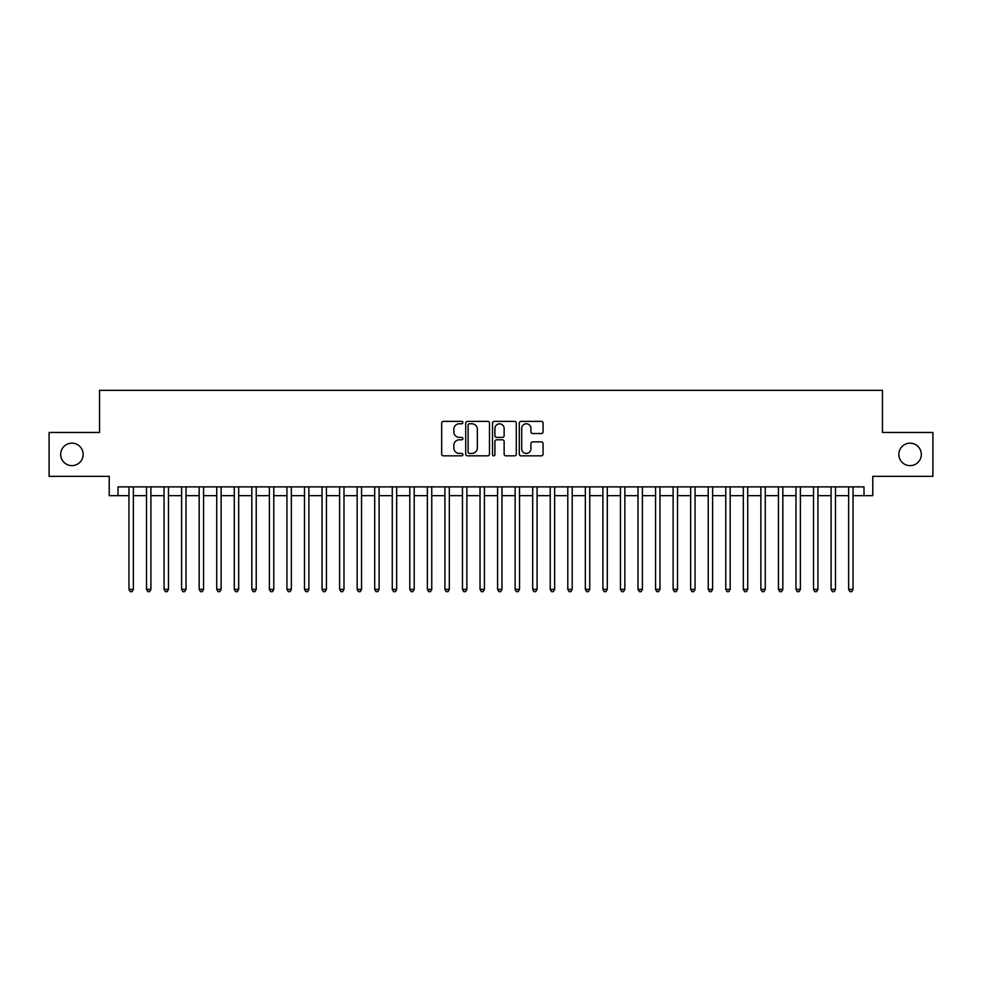 <?xml version="1.0" encoding="UTF-8"?>
<svg xmlns="http://www.w3.org/2000/svg" width="982" height="982" viewBox="0 0 982 982"><rect width="100%" height="100%" fill="white"/><g stroke="black" fill="none" stroke-linecap="round" stroke-linejoin="round"><path stroke-width="1.47" d="M462.915 422.579A1.203 1.203 0 0 0 461.712 421.376L443.398 421.376A1.718 1.718 0 0 0 441.679 423.095L441.679 454.114A1.718 1.718 0 0 0 443.398 455.832L461.712 455.832A1.203 1.203 0 0 0 462.915 454.629A1.203 1.203 0 0 0 461.712 453.426L459.343 453.426A5.511 5.511 0 0 1 453.831 447.902L453.831 445.325A5.511 5.511 0 0 1 459.343 439.813L461.712 439.813A1.203 1.203 0 0 0 462.915 438.598A1.203 1.203 0 0 0 461.712 437.395L459.343 437.395A5.511 5.511 0 0 1 453.831 431.884L453.831 429.306A5.511 5.511 0 0 1 459.343 423.782L461.712 423.782A1.203 1.203 0 0 0 462.915 422.579M898.849 454.396A11.232 11.232 0 0 0 910.081 465.64A11.232 11.232 0 0 0 921.312 454.396A11.232 11.232 0 0 0 910.081 443.164A11.232 11.232 0 0 0 898.849 454.396M60.688 454.396A11.232 11.232 0 0 0 71.919 465.64A11.232 11.232 0 0 0 83.151 454.396A11.232 11.232 0 0 0 71.919 443.164A11.232 11.232 0 0 0 60.688 454.396M541.352 433.516A1.718 1.718 0 0 0 543.071 431.798L543.071 423.095A1.718 1.718 0 0 0 541.352 421.376L521.025 421.376A1.718 1.718 0 0 0 519.294 423.095L519.294 454.114A1.718 1.718 0 0 0 521.025 455.832L541.352 455.832A1.718 1.718 0 0 0 543.071 454.114L543.071 443.606A1.718 1.718 0 0 0 541.352 441.875L532.649 441.875A1.718 1.718 0 0 0 530.931 443.606L530.931 448.811A4.603 4.603 0 0 1 526.315 453.426A4.603 4.603 0 0 1 521.712 448.811L521.712 428.398A4.603 4.603 0 0 1 526.315 423.782A4.603 4.603 0 0 1 530.931 428.398L530.931 431.798A1.718 1.718 0 0 0 532.649 433.516L541.352 433.516M118 495.652L118 486.876L864 486.876L864 495.652L872.777 495.652L872.777 476.344L932.9 476.344L932.9 432.461L882.437 432.461L882.437 390.333L99.563 390.333L99.563 432.461L49.1 432.461L49.1 476.344L109.223 476.344L109.223 495.652L128.961 495.652M489.49 423.095A1.718 1.718 0 0 0 487.772 421.376L467.444 421.376A1.718 1.718 0 0 0 465.714 423.095L465.714 454.114A1.718 1.718 0 0 0 467.444 455.832L487.772 455.832A1.718 1.718 0 0 0 489.49 454.114L489.49 423.095M494.228 421.376L514.556 421.376A1.718 1.718 0 0 1 516.287 423.095L516.287 454.114A1.718 1.718 0 0 1 514.556 455.832L505.865 455.832A1.718 1.718 0 0 1 504.134 454.114L504.134 441.532A1.718 1.718 0 0 0 502.416 439.813L496.647 439.813A1.718 1.718 0 0 0 494.916 441.532L494.916 454.629A1.203 1.203 0 0 1 493.713 455.832A1.203 1.203 0 0 1 492.51 454.629L492.51 423.095A1.718 1.718 0 0 1 494.228 421.376M133.356 495.652L146.514 495.652M150.909 495.652L164.068 495.652M168.462 495.652L181.621 495.652M186.015 495.652L199.174 495.652M203.569 495.652L216.727 495.652M221.122 495.652L234.281 495.652M238.675 495.652L251.834 495.652M256.228 495.652L269.387 495.652M273.782 495.652L286.94 495.652M291.335 495.652L304.494 495.652M308.888 495.652L322.047 495.652M326.441 495.652L339.6 495.652M343.995 495.652L357.153 495.652M361.548 495.652L374.707 495.652M379.101 495.652L392.26 495.652M396.654 495.652L409.813 495.652M414.208 495.652L427.366 495.652M431.761 495.652L444.92 495.652M449.314 495.652L462.473 495.652M466.867 495.652L480.026 495.652M484.421 495.652L497.579 495.652M501.974 495.652L515.133 495.652M519.527 495.652L532.686 495.652M537.08 495.652L550.239 495.652M554.634 495.652L567.792 495.652M572.187 495.652L585.346 495.652M589.74 495.652L602.899 495.652M607.293 495.652L620.452 495.652M624.847 495.652L638.005 495.652M642.4 495.652L655.559 495.652M659.953 495.652L673.112 495.652M677.506 495.652L690.665 495.652M695.06 495.652L708.218 495.652M712.613 495.652L725.772 495.652M730.166 495.652L743.325 495.652M747.719 495.652L760.878 495.652M765.273 495.652L778.431 495.652M782.826 495.652L795.985 495.652M800.379 495.652L813.538 495.652M817.932 495.652L831.091 495.652M835.486 495.652L848.644 495.652M853.039 495.652L864 495.652M469.335 423.782A1.203 1.203 0 0 0 468.132 424.997L468.132 452.211A1.203 1.203 0 0 0 469.335 453.426L471.826 453.426A5.511 5.511 0 0 0 477.35 447.902L477.35 429.306A5.511 5.511 0 0 0 471.826 423.782L469.335 423.782M504.134 428.483A4.603 4.603 0 0 0 499.531 423.868A4.603 4.603 0 0 0 494.916 428.483L494.916 435.677A1.718 1.718 0 0 0 496.647 437.395L502.416 437.395A1.718 1.718 0 0 0 504.134 435.677L504.134 428.483M133.356 486.876L133.356 589.384L128.961 589.384L128.961 486.876M133.356 589.384L132.042 591.667L130.287 591.667L128.961 589.384M150.909 486.876L150.909 589.384L146.514 589.384L146.514 486.876M150.909 589.384L149.595 591.667L147.84 591.667L146.514 589.384M168.462 486.876L168.462 589.384L164.068 589.384L164.068 486.876M168.462 589.384L167.149 591.667L165.393 591.667L164.068 589.384M186.015 486.876L186.015 589.384L181.621 589.384L181.621 486.876M186.015 589.384L184.702 591.667L182.947 591.667L181.621 589.384M203.569 486.876L203.569 589.384L199.174 589.384L199.174 486.876M203.569 589.384L202.255 591.667L200.5 591.667L199.174 589.384M221.122 486.876L221.122 589.384L216.727 589.384L216.727 486.876M221.122 589.384L219.808 591.667L218.053 591.667L216.727 589.384M238.675 486.876L238.675 589.384L234.281 589.384L234.281 486.876M238.675 589.384L237.362 591.667L235.606 591.667L234.281 589.384M256.228 486.876L256.228 589.384L251.834 589.384L251.834 486.876M256.228 589.384L254.915 591.667L253.16 591.667L251.834 589.384M273.782 486.876L273.782 589.384L269.387 589.384L269.387 486.876M273.782 589.384L272.468 591.667L270.713 591.667L269.387 589.384M291.335 486.876L291.335 589.384L286.94 589.384L286.94 486.876M291.335 589.384L290.021 591.667L288.266 591.667L286.94 589.384M308.888 486.876L308.888 589.384L304.494 589.384L304.494 486.876M308.888 589.384L307.575 591.667L305.819 591.667L304.494 589.384M326.441 486.876L326.441 589.384L322.047 589.384L322.047 486.876M326.441 589.384L325.128 591.667L323.373 591.667L322.047 589.384M343.995 486.876L343.995 589.384L339.6 589.384L339.6 486.876M343.995 589.384L342.681 591.667L340.926 591.667L339.6 589.384M361.548 486.876L361.548 589.384L357.153 589.384L357.153 486.876M361.548 589.384L360.234 591.667L358.479 591.667L357.153 589.384M379.101 486.876L379.101 589.384L374.707 589.384L374.707 486.876M379.101 589.384L377.788 591.667L376.032 591.667L374.707 589.384M396.654 486.876L396.654 589.384L392.26 589.384L392.26 486.876M396.654 589.384L395.341 591.667L393.586 591.667L392.26 589.384M414.208 486.876L414.208 589.384L409.813 589.384L409.813 486.876M414.208 589.384L412.894 591.667L411.139 591.667L409.813 589.384M431.761 486.876L431.761 589.384L427.366 589.384L427.366 486.876M431.761 589.384L430.447 591.667L428.692 591.667L427.366 589.384M449.314 486.876L449.314 589.384L444.92 589.384L444.92 486.876M449.314 589.384L448.001 591.667L446.245 591.667L444.92 589.384M466.867 486.876L466.867 589.384L462.473 589.384L462.473 486.876M466.867 589.384L465.554 591.667L463.799 591.667L462.473 589.384M484.421 486.876L484.421 589.384L480.026 589.384L480.026 486.876M484.421 589.384L483.107 591.667L481.352 591.667L480.026 589.384M501.974 486.876L501.974 589.384L497.579 589.384L497.579 486.876M501.974 589.384L500.648 591.667L498.893 591.667L497.579 589.384M519.527 486.876L519.527 589.384L515.133 589.384L515.133 486.876M519.527 589.384L518.201 591.667L516.446 591.667L515.133 589.384M537.08 486.876L537.08 589.384L532.686 589.384L532.686 486.876M537.08 589.384L535.755 591.667L533.999 591.667L532.686 589.384M554.634 486.876L554.634 589.384L550.239 589.384L550.239 486.876M554.634 589.384L553.308 591.667L551.553 591.667L550.239 589.384M572.187 486.876L572.187 589.384L567.792 589.384L567.792 486.876M572.187 589.384L570.861 591.667L569.106 591.667L567.792 589.384M589.74 486.876L589.74 589.384L585.346 589.384L585.346 486.876M589.74 589.384L588.414 591.667L586.659 591.667L585.346 589.384M607.293 486.876L607.293 589.384L602.899 589.384L602.899 486.876M607.293 589.384L605.968 591.667L604.212 591.667L602.899 589.384M624.847 486.876L624.847 589.384L620.452 589.384L620.452 486.876M624.847 589.384L623.521 591.667L621.766 591.667L620.452 589.384M642.4 486.876L642.4 589.384L638.005 589.384L638.005 486.876M642.4 589.384L641.074 591.667L639.319 591.667L638.005 589.384M659.953 486.876L659.953 589.384L655.559 589.384L655.559 486.876M659.953 589.384L658.627 591.667L656.872 591.667L655.559 589.384M677.506 486.876L677.506 589.384L673.112 589.384L673.112 486.876M677.506 589.384L676.181 591.667L674.425 591.667L673.112 589.384M695.06 486.876L695.06 589.384L690.665 589.384L690.665 486.876M695.06 589.384L693.734 591.667L691.979 591.667L690.665 589.384M712.613 486.876L712.613 589.384L708.218 589.384L708.218 486.876M712.613 589.384L711.287 591.667L709.532 591.667L708.218 589.384M730.166 486.876L730.166 589.384L725.772 589.384L725.772 486.876M730.166 589.384L728.84 591.667L727.085 591.667L725.772 589.384M747.719 486.876L747.719 589.384L743.325 589.384L743.325 486.876M747.719 589.384L746.394 591.667L744.638 591.667L743.325 589.384M765.273 486.876L765.273 589.384L760.878 589.384L760.878 486.876M765.273 589.384L763.947 591.667L762.192 591.667L760.878 589.384M782.826 486.876L782.826 589.384L778.431 589.384L778.431 486.876M782.826 589.384L781.5 591.667L779.745 591.667L778.431 589.384M800.379 486.876L800.379 589.384L795.985 589.384L795.985 486.876M800.379 589.384L799.053 591.667L797.298 591.667L795.985 589.384M817.932 486.876L817.932 589.384L813.538 589.384L813.538 486.876M817.932 589.384L816.607 591.667L814.851 591.667L813.538 589.384M835.486 486.876L835.486 589.384L831.091 589.384L831.091 486.876M835.486 589.384L834.16 591.667L832.405 591.667L831.091 589.384M853.039 486.876L853.039 589.384L848.644 589.384L848.644 486.876M853.039 589.384L851.713 591.667L849.958 591.667L848.644 589.384"/></g></svg>

